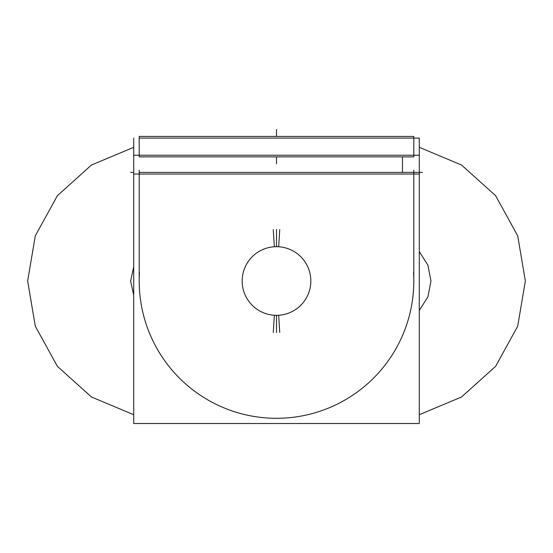 <?xml version="1.0" encoding="UTF-8"?>
<svg xmlns="http://www.w3.org/2000/svg" width="553" height="553" viewBox="0 0 553 553"><rect width="100%" height="100%" fill="white"/><g stroke="black" fill="none" stroke-linecap="round" stroke-linejoin="round"><path stroke-width="0.83" d="M274.35 315.231L273.265 332.436M274.35 246.79L273.265 229.585M276.5 246.728L276.5 229.488L276.5 246.728M276.5 332.533L276.5 315.293L276.5 332.533M274.343 315.265A34.327 34.327 0 0 0 310.827 281.007A34.327 34.327 0 0 0 274.343 246.756M278.657 246.756A34.327 34.327 0 0 0 242.173 281.007A34.327 34.327 0 0 0 278.657 315.265M278.65 246.79L279.735 229.585M278.65 315.231L279.735 332.436M139.474 136.418L145.923 136.418M419.292 174.036L419.292 155.227L133.708 155.227L133.708 423.515L419.292 423.515L419.292 174.036L133.708 174.036M402.46 156.872L402.46 172.391L418.96 172.391M139.204 172.391L413.796 172.391L139.204 172.391M413.796 281.007A137.296 137.296 0 0 1 276.5 418.31A137.296 137.296 0 0 1 139.204 281.007A137.296 137.296 0 0 0 276.5 418.31A137.296 137.296 0 0 0 413.796 281.007A137.296 137.296 0 0 1 276.5 418.31A137.296 137.296 0 0 1 139.204 281.007A137.296 137.296 0 0 0 276.5 418.31A137.296 137.296 0 0 0 413.796 281.007A137.296 137.296 0 0 1 276.5 418.31A137.296 137.296 0 0 1 139.204 281.007M413.796 170.213L413.796 283.184M413.796 136.418L413.796 156.872L139.204 156.872L139.204 136.418L413.526 136.418M139.204 283.184L139.204 170.213M139.474 272.387A137.296 137.296 0 0 0 276.5 418.31A137.296 137.296 0 0 0 413.526 272.387M419.292 155.227L419.292 138.105L413.796 138.105M139.204 138.105L419.292 138.105M133.708 155.227L133.708 138.105M276.5 332.498L276.5 315.334M276.5 229.523L276.5 246.686M133.708 147.312L91.452 165.036L57.388 195.679L35.295 235.827L27.65 281.007L35.295 326.194L57.388 366.342L91.452 396.985L133.708 414.709L91.452 396.985L57.388 366.342L35.295 326.194L27.65 281.007L35.295 235.827L57.388 195.679L91.452 165.036L133.708 147.312L91.452 165.036L57.388 195.679L35.295 235.827L27.65 281.007L35.295 326.194L57.388 366.342L91.452 396.985L133.708 414.709L91.452 396.985L57.388 366.342L35.295 326.194L27.65 281.007L35.295 235.827L57.388 195.679L91.452 165.036L133.708 147.312L91.452 165.036L57.388 195.679L35.295 235.827L27.65 281.007L35.295 326.194L57.388 366.342L91.452 396.985L133.708 414.709L91.452 396.985L57.388 366.342L35.295 326.194L27.65 281.007L35.295 235.827L57.388 195.679L91.452 165.036L133.708 147.312L91.452 165.036L57.388 195.679L35.295 235.827L27.65 281.007L35.295 326.194L57.388 366.342L91.452 396.985L133.708 414.709L91.452 396.985L57.388 366.342L35.295 326.194L27.65 281.007L35.295 235.827L57.388 195.679L91.452 165.036L133.708 147.312M133.708 295.233L130.619 281.007L133.708 266.788L130.619 281.007L133.708 266.788L130.619 281.007L133.708 266.788L130.619 281.007L133.708 266.788L130.619 281.007L133.708 295.233M130.619 172.391L133.708 172.391L130.619 172.391M419.292 414.709L461.548 396.985L495.612 366.342L517.705 326.194L525.35 281.007L517.705 235.827L495.612 195.679L461.548 165.036L419.292 147.312L461.548 165.036L495.612 195.679L517.705 235.827L525.35 281.007L517.705 326.194L495.612 366.342L461.548 396.985L419.292 414.709L461.548 396.985L495.612 366.342L517.705 326.194L525.35 281.007L517.705 235.827L495.612 195.679L461.548 165.036L419.292 147.312L461.548 165.036L495.612 195.679L517.705 235.827L525.35 281.007L517.705 326.194L495.612 366.342L461.548 396.985L419.292 414.709L461.548 396.985L495.612 366.342L517.705 326.194L525.35 281.007L517.705 235.827L495.612 195.679L461.548 165.036L419.292 147.312L461.548 165.036L495.612 195.679L517.705 235.827L525.35 281.007L517.705 326.194L495.612 366.342L461.548 396.985L419.292 414.709L461.548 396.985L495.612 366.342L517.705 326.194L525.35 281.007L517.705 235.827L495.612 195.679L461.548 165.036L419.292 147.312L461.548 165.036L495.612 195.679L517.705 235.827L525.35 281.007L517.705 326.194L495.612 366.342L461.548 396.985L419.292 414.709M430.96 281.007L427.932 296.83L419.292 310.427L427.932 296.83L430.96 281.007L427.932 296.83L419.292 310.427L427.932 296.83L430.96 281.007L427.932 296.83L419.292 310.427L427.932 296.83L430.96 281.007L427.932 296.83L419.292 310.427L427.932 296.83L430.96 281.007L427.932 265.191L419.292 251.594L427.932 265.191L430.96 281.007L427.932 265.191L419.292 251.594L427.932 265.191L430.96 281.007L427.932 265.191L419.292 251.594L427.932 265.191L430.96 281.007L427.932 265.191L419.292 251.594L427.932 265.191L430.96 281.007M276.5 136.418L276.5 129.485L276.5 136.418M422.381 172.391L405.218 172.391L422.381 172.391M276.5 156.872L276.5 163.806L276.5 156.872"/></g></svg>
